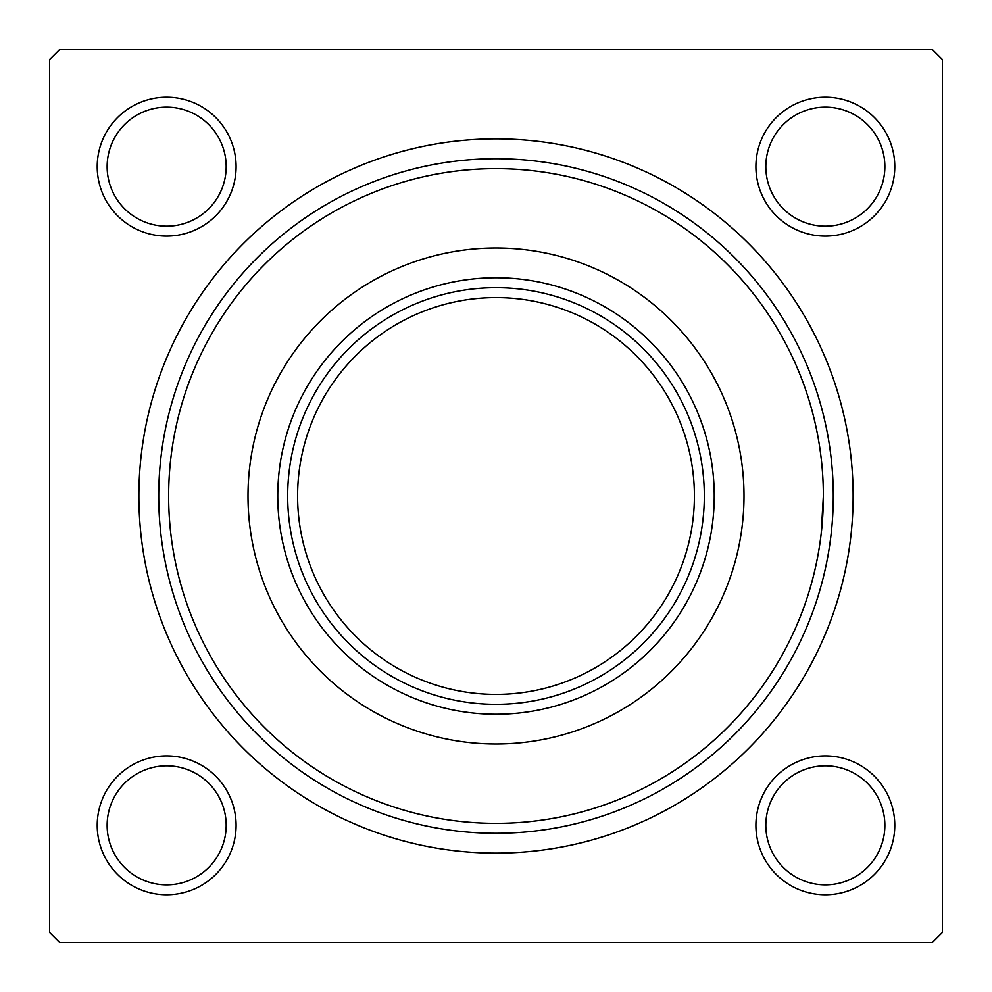 <?xml version="1.0" encoding="UTF-8"?>
<svg xmlns="http://www.w3.org/2000/svg" width="992" height="992" viewBox="0 0 992 992"><rect width="100%" height="100%" fill="white"/><g stroke="black" fill="none" stroke-linecap="round" stroke-linejoin="round"><path stroke-width="1.49" d="M97.216 825.344A69.44 69.44 0 0 1 166.656 755.904A69.44 69.44 0 0 1 236.096 825.344A69.44 69.44 0 0 1 166.656 894.784A69.44 69.44 0 0 1 97.216 825.344M226.176 825.344A59.52 59.52 0 0 0 166.656 765.824A59.52 59.52 0 0 0 107.136 825.344A59.52 59.52 0 0 0 166.656 884.864A59.52 59.52 0 0 0 226.176 825.344M97.216 166.656A69.44 69.44 0 0 1 166.656 97.216A69.44 69.44 0 0 1 236.096 166.656A69.44 69.44 0 0 1 166.656 236.096A69.44 69.44 0 0 1 97.216 166.656M226.176 166.656A59.52 59.52 0 0 0 166.656 107.136A59.52 59.52 0 0 0 107.136 166.656A59.52 59.52 0 0 0 166.656 226.176A59.52 59.52 0 0 0 226.176 166.656M755.904 166.656A69.44 69.44 0 0 1 825.344 97.216A69.44 69.44 0 0 1 894.784 166.656A69.44 69.44 0 0 1 825.344 236.096A69.44 69.44 0 0 1 755.904 166.656M884.864 166.656A59.52 59.52 0 0 0 825.344 107.136A59.52 59.52 0 0 0 765.824 166.656A59.52 59.52 0 0 0 825.344 226.176A59.52 59.52 0 0 0 884.864 166.656M755.904 825.344A69.44 69.44 0 0 1 825.344 755.904A69.44 69.44 0 0 1 894.784 825.344A69.44 69.44 0 0 1 825.344 894.784A69.44 69.44 0 0 1 755.904 825.344M884.864 825.344A59.52 59.52 0 0 0 825.344 765.824A59.52 59.52 0 0 0 765.824 825.344A59.52 59.52 0 0 0 825.344 884.864A59.52 59.52 0 0 0 884.864 825.344M138.88 496A357.12 357.12 0 0 1 496 138.88A357.12 357.12 0 0 1 853.12 496A357.12 357.12 0 0 1 496 853.12A357.12 357.12 0 0 1 138.88 496M932.48 49.6L59.52 49.6L49.6 59.52L49.6 932.48L59.52 942.4L932.48 942.4L942.4 932.48L942.4 59.52L932.48 49.6M821.19 533.671L823.36 496A327.36 327.36 0 0 0 496 168.64A327.36 327.36 0 0 0 168.64 496A327.36 327.36 0 0 0 496 823.36A327.36 327.36 0 0 0 823.36 496M744 496A248 248 0 0 0 496 248A248 248 0 0 0 248 496A248 248 0 0 0 496 744A248 248 0 0 0 744 496M833.28 496A337.28 337.28 0 0 1 496 833.28A337.28 337.28 0 0 1 158.72 496A337.28 337.28 0 0 1 496 158.72A337.28 337.28 0 0 1 833.28 496M496 287.68A208.32 208.32 0 0 0 388.703 317.44M496 714.24A218.24 218.24 0 0 1 277.76 496A218.24 218.24 0 0 1 496 277.76A218.24 218.24 0 0 1 714.24 496A218.24 218.24 0 0 1 496 714.24M674.56 603.297A208.32 208.32 0 0 0 674.56 388.703M496 704.32A208.32 208.32 0 0 0 603.297 674.56M704.32 496A208.32 208.32 0 0 1 496 704.32A208.32 208.32 0 0 1 287.68 496A208.32 208.32 0 0 1 496 287.68A208.32 208.32 0 0 1 704.32 496A208.32 208.32 0 0 0 496 287.68A208.32 208.32 0 0 0 287.68 496M297.6 496A198.4 198.4 0 0 0 496 694.4A198.4 198.4 0 0 0 694.4 496A198.4 198.4 0 0 0 496 297.6A198.4 198.4 0 0 0 297.6 496"/></g></svg>
